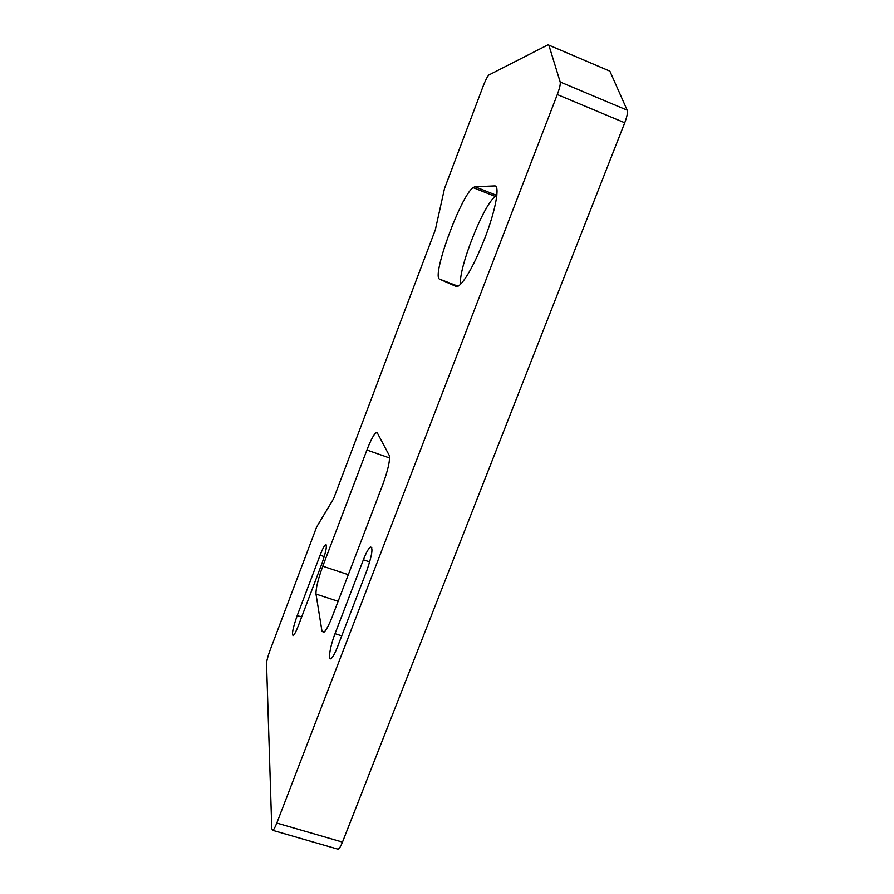 <?xml version="1.0" encoding="UTF-8"?>
<svg xmlns="http://www.w3.org/2000/svg" width="894" height="894" viewBox="0 0 894 894"><rect width="100%" height="100%" fill="white"/><g stroke="black" fill="none" stroke-linecap="round" stroke-linejoin="round"><path stroke-width="1.34" d="M484.839 238.184C474.725 263.596 466.132 279.42 459.069 285.655L456.119 286.482L439.759 279.219C431.02 277.431 460.611 196.043 473.082 187.606L474.96 186.734L494.561 185.93C500.227 184.913 495.79 209.956 484.839 238.184M627.186 110.185C627.89 112.387 627.063 116.578 624.727 122.78L342.48 842.114C340.804 846.283 339.351 848.652 338.111 849.233L272.771 830.381L271.787 828.727L266.546 663.583C266.691 660.789 267.809 656.498 269.91 650.709L316.666 526.935L333.607 498.673L435.344 229.78L444.508 188.5L483.162 86.17C485.453 80.304 487.342 76.582 488.828 75.007L548.056 44.789L609.853 71.129L548.849 45.136L560.192 82.002L627.186 110.185L609.853 71.129M496.785 195.808L495.432 196.501C484 203.329 458.074 269.038 460.589 284.326M624.727 122.78L557.297 94.552L276.805 823.083L342.48 842.114M338.111 849.233L337.217 848.976M272.771 830.381C273.81 829.733 275.151 827.296 276.805 823.083M557.297 94.552C559.644 88.271 560.605 84.092 560.192 82.002M377.29 432.852L376.016 432.696C373.636 434.741 370.608 440.518 366.909 450.017L322.779 566.215C318.052 579.223 315.794 588.509 315.995 594.074L321.974 631.142L323.673 632.46C325.919 630.806 328.824 625.42 332.389 616.301L382.688 484.839C388.152 469.741 390.309 459.896 389.181 455.292L377.29 432.852M298.328 625.766C296.16 631.365 294.461 634.639 293.221 635.578C291.545 634.673 292.874 627.99 297.221 615.553L320.097 555.219C322.365 549.341 324.176 545.843 325.528 544.737C327.316 545.262 326.064 551.687 321.762 564.013L298.328 625.766M363.377 559.789C366.127 552.76 368.473 548.503 370.395 547.016C373.301 547.385 372.083 555.308 366.752 570.785L337.519 646.831C334.915 653.469 332.747 657.403 331.026 658.632C327.729 660.945 330.188 646.016 335.026 633.701L363.377 559.789L369.714 561.913M439.759 279.219L458.13 286.236M474.96 186.734L496.829 195.451M494.561 185.93L495.857 186.455M335.026 633.701L341.743 635.857M297.221 615.553L301.658 616.983M320.097 555.219L324.276 556.604M366.909 450.017L389.583 457.985M322.779 566.215L348.314 574.674M315.995 594.074L338.122 601.304M321.974 631.142L324.354 631.902M473.082 187.606L495.432 196.501M370.395 547.016L371.792 547.486M325.528 544.737L326.299 544.994M376.016 432.696L377.491 433.21"/></g></svg>
